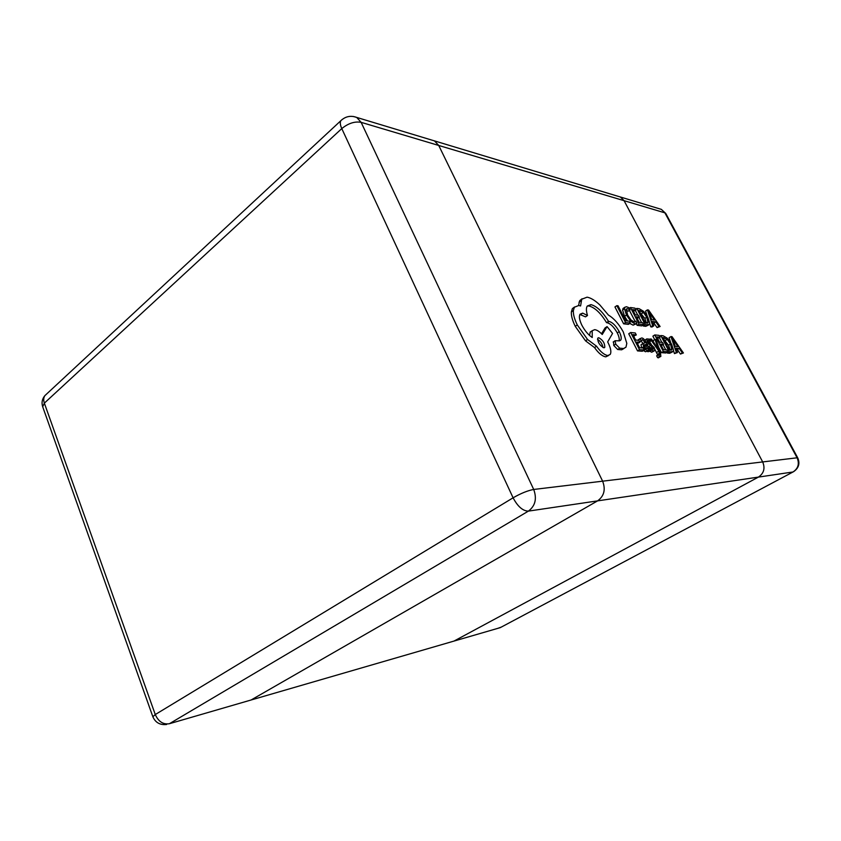 <?xml version="1.0" encoding="UTF-8"?>
<svg xmlns="http://www.w3.org/2000/svg" width="841" height="841" viewBox="0 0 841 841"><rect width="100%" height="100%" fill="white"/><g stroke="black" fill="none" stroke-linecap="round" stroke-linejoin="round"><path stroke-width="1.26" d="M353.252 116.457L356.679 117.414L361.136 122.344L438.729 145.461L434.461 140.889L431.507 139.995L434.461 140.889L438.729 145.461L602.629 481.178L762.682 461.93L624.075 200.673L620.374 196.994L617.799 196.216L620.374 196.994L624.075 200.673L762.682 461.93C765.31 468.311 763.891 473.367 758.414 477.099C763.891 473.367 765.31 468.311 762.682 461.93L797.089 457.798L664.884 212.836L438.729 145.461L602.629 481.178C605.804 489.536 604.122 496.106 597.583 500.879L251.06 700.006L248.41 700.774M251.06 700.006L597.583 500.879L528.4 511.118L169.419 723.712L453.982 641.084L758.414 477.099L453.982 641.084L451.543 641.788M658.556 354.545L659.533 356.416L660.858 356.405L660.458 352.957L656.096 339.543L655.002 339.438L658.366 349.173L651.481 339.112L650.282 338.997L658.829 351.086L659.617 354.692L656.632 355.775L657.609 357.646L660.5 356.626M654.897 349.446L657.736 355.07M649.557 341.888L651.291 344.347M655.002 339.438L653.1 340.658L653.657 342.276M639.149 339.207L638.277 340.29M646.992 351.012L648.39 351.706L650.324 350.466L646.308 342.707C644.742 339.669 643.197 338.071 641.694 337.935L640.106 338.849L641.178 340.91L642.482 339.638L645.268 342.707L642.966 343.475L643.638 346.828L645.51 349.457L647.454 350.529L648.19 350.234L648.243 348.51L649.241 350.382L650.324 350.466M643.418 350.55L645.51 351.769L647.77 350.508M641.672 344.316L641.031 344.726L641.62 347.932M641.01 341.015L643.039 343.38M639.854 342.287L638.845 340.342L635.659 340.058L632.842 334.592L636.301 334.928L635.291 332.983L630.676 332.521L628.742 333.793L637.531 350.907L642.314 351.254L644.259 350.003L643.26 348.058L639.623 347.775L636.658 342.014L639.854 342.287L637.425 343.506M633.63 336.127L636.301 334.928M629.804 323.417L633.094 325.152L636.059 323.859M623.717 308.016L622.55 309.993L624.59 316.321L627.512 320.957M625.998 310.014L628.185 311.191L630.067 309.919L628.91 307.69L626.461 306.723L624.8 307.28L624.442 308.721L626.492 315.049L630.771 321.251L635.008 323.89L636.931 323.196L635.87 321.136L634.556 322.008M623.623 323.827L628.385 324.363L630.298 323.091L629.31 321.167L625.725 320.747L618.04 305.809L616.852 305.651L614.95 306.944L623.623 323.827L625.546 322.545L630.298 323.091M636.322 323.764L637.142 325.341L641.809 325.866L643.691 324.626L642.724 322.744L639.181 322.324L636.301 316.763L639.402 317.152L637.121 318.35M629.404 310.371L635.197 321.588M633.431 311.212L635.943 310.045L634.976 308.153L630.477 307.533L629.257 308.353M642.945 325.12L643.428 326.056L645.772 326.319L648.527 325.057M635.344 310.445L637.793 315.186M638.96 317.435L641.651 322.618M652.868 322.955L653.93 323.081L657.063 327.591L660.09 326.508L648.558 310.035L647.412 309.877L652.658 325.656L653.856 325.793L652.343 321.451L655.78 321.861L658.923 326.371L660.09 326.508M649.704 323.606L650.787 326.876L651.985 327.012L653.856 325.793M647.412 309.877L645.562 311.107L647.213 316.09M648.148 346.25L650.966 348.395M645.436 339.764L644.816 340.237M649.452 351.023L651.68 352.221L654.14 350.96M658.524 347.018L661.457 352.663L665.904 352.989L667.796 351.79L666.818 349.909L663.454 349.646L660.563 344.095L663.517 344.347L661.31 345.525M663.517 344.347L662.54 342.466L659.575 342.203L656.842 336.936L660.048 337.252L659.071 335.37L654.782 334.939L652.889 336.169L654.687 339.638M657.609 338.408L660.048 337.252M667.018 352.284L667.449 353.104L669.688 353.262L672.264 352.032M659.407 337.661L661.878 342.413M663.044 344.652L665.746 349.824M676.416 349.53L677.352 349.604L680.453 354.061L683.428 352.968L672.033 336.673L670.929 336.568L676.353 352.432L677.478 352.516L675.922 348.153L679.213 348.426L682.324 352.884L683.428 352.968M673.462 350.644L674.471 353.619L677.478 352.516M670.929 336.568L669.079 337.756L670.719 342.592M613.604 341.74L613.741 345.451L617.704 349.509L621.667 349.803L624.011 348.458M587.27 306.029L588.984 305.987C594.913 307.554 600.768 313.125 606.561 322.671L607.107 322.734C610.608 323.659 613.993 327.054 617.273 332.91C618.997 336.432 619.596 339.06 619.06 340.826M579.88 314.481L585.525 316.857L587.502 315.491C586.145 311.107 586.061 307.964 587.26 306.05L590.939 304.631C596.858 306.219 602.724 311.801 608.516 321.357L609.063 321.42C612.553 322.345 615.938 325.751 619.228 331.617C621.184 335.643 621.699 338.471 620.753 340.1L619.354 340.847L615.139 340.731L615.728 344.148L619.691 348.206L623.654 348.51L625.967 347.186L626.818 343.38L623.265 331.901C618.892 323.974 613.951 318.371 608.442 315.091L599.812 304.915C595.008 300.395 590.76 297.819 587.081 297.167L581.72 299.249L580.584 305.956L578.776 305.483L574.371 307.228L573.373 310.539C573.131 314.334 574.424 319.128 577.283 324.931L587.554 339.48L596.553 346.219C600.527 351.853 604.28 354.955 607.801 355.522L610.177 354.46C611.481 352.263 610.86 348.5 608.306 343.181L607.665 341.909L612.553 333.435L607.065 326.602L602.23 334.497C599.496 331.596 596.994 329.977 594.724 329.651L592.201 330.713L592.243 337.514C588.322 334.897 584.852 330.786 581.835 325.162C579.386 319.979 578.787 316.321 580.038 314.198L582.708 313.125L587.502 315.491M592.043 330.986L590.203 332.069L589.552 335.433M607.065 326.602L605.089 327.916L601.515 333.751M574.54 306.986L572.385 308.615L571.375 311.927C571.113 315.722 572.416 320.516 575.255 326.319L585.525 340.836L594.524 347.564C598.498 353.199 602.251 356.29 605.772 356.847L608.632 355.48M582.098 298.744L579.764 300.615L578.545 305.451M453.982 641.084L500.237 627.649L793.021 471.98L597.583 500.879C604.122 496.106 605.804 489.536 602.629 481.178L533.709 489.462C537.073 498.681 535.307 505.904 528.4 511.118C522.839 511.002 517.73 506.566 513.094 497.809L341.782 128.589L44.352 403.133L155.27 714.545L513.094 497.809C520.947 493.32 527.822 490.534 533.709 489.462L361.136 122.344C354.786 121.188 348.342 123.27 341.782 128.589C340.237 125.162 339.911 122.544 340.784 120.757L342.224 119.443M616.852 305.651L625.546 322.545M635.87 321.136L634.177 321.987L630.981 319.958L627.649 315.07L626.251 309.067L627.47 308.658L630.067 309.919M639.402 317.152L638.424 315.259L635.323 314.87L632.59 309.583L635.943 310.045M630.477 307.533L639.044 324.09L637.142 325.341M639.044 324.09L643.691 324.626M645.31 324.815L649.389 324.489L649.746 323.175L647.854 317.267L643.586 311.338L639.255 308.752L636.805 308.416L645.31 324.815L643.428 326.056M638.887 310.445L645.446 323.06L648.064 322.765L646.74 317.173L643.439 312.474L638.887 310.445M636.805 308.416L635.544 309.257M646.435 323.175L644.879 318.413L639.927 312.453M651.722 319.664L654.508 320.011L649.052 312.011L651.722 319.664M652.658 325.656L650.787 326.876M655.78 321.861L653.93 323.081M658.923 326.371L657.063 327.591M630.676 332.521L639.475 349.646L637.531 350.907M639.475 349.646L644.259 350.003M644.164 345.231L645.709 348.185L647.37 348.584L646.098 344.316L644.164 345.231M640.106 338.849L638.182 340.111M641.178 340.91L639.654 341.909M649.241 350.382L647.307 351.622M647.507 347.901L646.34 348.658M645.173 347.575L644.217 345.64M646.098 344.316L644.195 345.546M650.44 347.974L651.575 350.15L653.604 350.981L654.887 350.171L654.235 347.627L648.274 341.698L648.611 340.195L650.619 341.204L649.567 339.175L646.792 338.881L647.255 341.793L648.537 343.717L653.236 347.754L653.489 349.068L652.816 349.278L650.44 347.974L649.389 348.647M651.575 350.15L649.641 351.391M650.619 341.204L648.726 342.434M650.692 345.42L648.779 346.66M650.282 338.997L649.683 339.386M658.829 351.086L656.916 352.305M659.533 356.416L657.609 357.646M654.782 334.939L663.36 351.454L661.457 352.663M663.36 351.454L667.796 351.79M669.341 351.906L673.147 351.485L673.504 350.024L671.56 344.085L667.344 338.229L663.15 335.78L660.816 335.548L669.341 351.906L667.449 353.104M662.845 337.525L669.415 350.108L671.854 349.761L670.498 344.043L667.228 339.396L662.845 337.525M660.816 335.548L659.575 336.347M670.214 350.171L668.627 345.241L663.843 339.417M675.291 346.355L677.951 346.576L672.548 338.671L675.291 346.355M676.353 352.432L674.471 353.619M679.213 348.426L677.352 349.604M682.324 352.884L680.453 354.061M603.806 347.754L604.763 347.344C604.879 343.233 602.871 340.027 598.729 337.714L597.762 338.135C597.667 342.276 599.675 345.483 603.806 347.754M596.553 346.219L594.524 347.564M608.516 321.357L606.561 322.671M619.691 348.206L617.704 349.509M623.654 348.51L621.667 349.803M602.997 347.533C602.324 343.969 600.495 341.215 597.499 339.28M797.752 457.903C800.117 463.454 798.782 468.017 793.736 471.57L793.021 471.98C798.225 468.479 799.591 463.748 797.089 457.798L797.752 457.903L665.799 213.498L661.331 209.356L658.871 208.61M497.872 628.332L501.247 627.113M665.799 213.498L661.331 209.356L356.679 117.414C350.697 115.259 345.399 116.373 340.784 120.757L44.888 395.627C42.124 398.97 41.388 402.692 42.691 406.771L44.352 403.133C43.354 400.169 43.532 397.667 44.888 395.627L46.718 393.924M169.419 723.712C163.207 724.721 158.486 721.662 155.27 714.545L152.852 716.742C155.427 722.598 160 725.184 166.581 724.49M635.008 323.89L633.094 325.152M627.47 308.658L626.04 309.625M624.442 308.721L622.55 309.993M626.492 315.049L624.59 316.321M630.771 321.251L629.709 321.956M647.654 325.078L645.772 326.319M640.18 310.613L639.286 311.212M648.306 321.798L646.435 323.039M646.74 317.173L644.879 318.413M643.439 312.474L641.567 313.714M642.482 339.638L641.284 340.416M643.638 346.828L641.893 347.953M645.51 349.457L643.575 350.708M647.454 350.529L645.51 351.769M644.837 344.579L644.217 344.978M646.697 345.472L644.774 346.723M653.604 350.981L651.68 352.221M648.611 340.195L647.99 340.605M646.624 339.301L644.931 340.395M647.255 341.793L646.193 342.476M648.537 343.717L647.265 344.547M652.374 346.587L650.461 347.817M653.236 347.754L651.586 348.815M659.491 353.22L657.578 354.439M660.301 356.637L658.377 357.856M671.581 352.074L669.688 353.262M664.085 337.64L663.202 338.208M672.106 348.7L670.224 349.888M670.498 344.043L668.627 345.241M667.228 339.396L665.357 340.594M580.973 300.826L579.007 302.192M573.373 310.539L571.375 311.927M577.283 324.931L575.255 326.319M587.554 339.48L585.525 340.836M607.801 355.522L605.772 356.847M582.708 313.125L580.721 314.492M590.939 304.631L588.984 305.987M609.063 321.42L607.107 322.734M619.228 331.617L617.273 332.91M615.728 344.148L613.741 345.451M42.691 406.771L152.852 716.742M635.712 321.451L634.934 321.966M624.8 307.28L622.908 308.563M647.423 323.186L648.064 322.765M640.306 338.46L638.382 339.711M642.966 343.475L641.031 344.726M646.792 338.881L644.889 340.121M671.202 350.171L671.854 349.761M581.72 299.249L579.764 300.615M574.371 307.228L572.385 308.615M592.201 330.713L590.203 332.069M620.753 340.1L619.67 340.805M615.139 340.731L613.163 342.035M604.164 347.743L604.763 347.344"/></g></svg>
